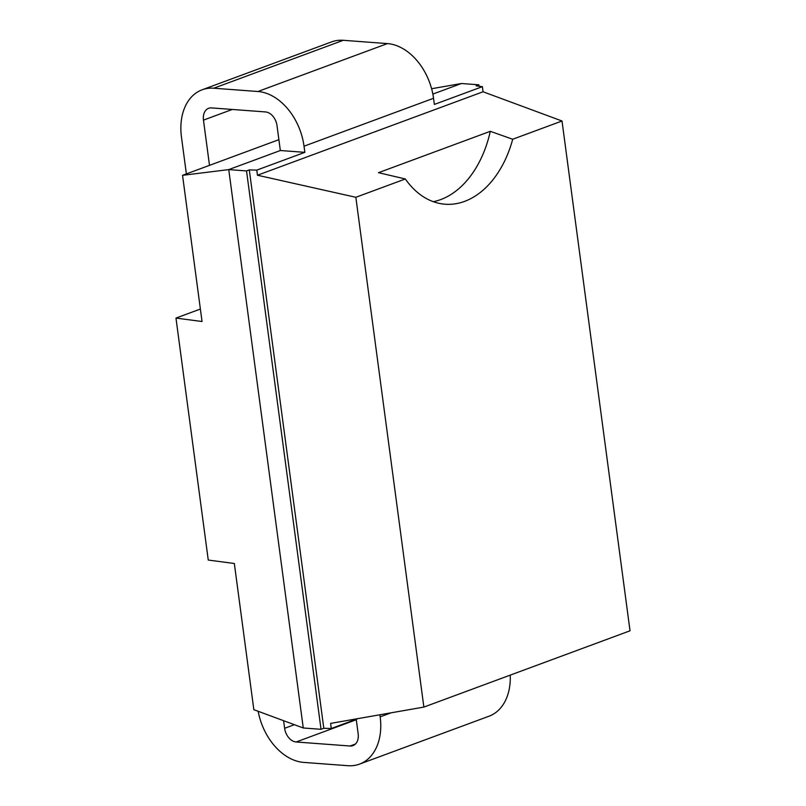 <?xml version="1.0" encoding="UTF-8"?>
<svg xmlns="http://www.w3.org/2000/svg" width="806" height="806" viewBox="0 0 806 806"><rect width="100%" height="100%" fill="white"/><g stroke="black" fill="none" stroke-linecap="round" stroke-linejoin="round"><path stroke-width="1.21" d="M431.603 88.731L461.425 83.512L478.865 84.811L479.046 86.232M209.5 165.341L203.465 120.124A13.38 9.39 69.7 0 1 208.633 108.306A13.38 9.39 69.7 0 1 211.545 107.913L265.476 111.933A13.38 9.39 69.7 0 1 277.012 125.605L280.337 150.521L228.753 169.603L182.539 175.325L202.044 321.513L175.97 318.078L208.26 560.059L234.334 563.495L253.84 709.683L303.257 727.979L321.03 729.299L323.8 728.281L249.296 169.905L256.782 170.126L257.467 175.234L483.056 91.773L482.371 86.665L434.363 104.427L433.537 98.282A53.498 37.57 69.7 0 0 387.414 43.595L343.285 40.3A53.498 37.57 69.7 0 0 331.629 41.882L202.115 89.798A53.498 37.57 -110.3 0 0 181.461 137.05L186.377 173.905M278.886 139.67L182.539 175.325M461.425 83.512L432.852 94.09M356.222 719.274L358.156 733.803A13.38 9.39 69.7 0 1 352.998 745.61A13.38 9.39 69.7 0 1 350.076 746.013L296.155 741.983A13.38 9.39 69.7 0 1 284.619 728.312L283.601 720.705M510.228 675.126A53.498 37.57 69.7 0 1 489.03 716.202L359.516 764.118A53.498 37.57 -110.3 0 0 380.17 716.866L379.888 714.771M280.337 150.521L304.849 152.344L304.023 146.198A53.498 37.57 -110.3 0 0 257.9 91.511L213.771 88.217A53.498 37.57 -110.3 0 0 202.115 89.798M258.172 711.285A53.498 37.57 -110.3 0 0 303.731 762.405L347.849 765.7A53.498 37.57 -110.3 0 0 359.516 764.118M304.849 152.344L256.782 170.126M358.076 718.589L331.286 728.503L330.611 723.395L423.865 707.084L355.839 197.289L257.467 175.234M478.865 84.811L476.094 85.839L482.371 86.665M303.257 727.979L228.753 169.603L246.535 170.932L249.296 169.905M331.286 728.503L323.8 728.281M423.865 707.084L630.03 630.796L562.014 121.001L512.707 139.247A95.813 64.954 -85.7 0 1 445.164 204.22A95.813 64.954 -85.7 0 1 405.337 178.972L355.839 197.289M483.056 91.773L562.014 121.001M433.326 201.681A95.813 64.954 94.3 0 0 490.29 131.318L378.508 172.686L405.337 178.972M512.707 139.247L490.29 131.318M246.535 170.932L321.03 729.299M200.382 309.041L175.97 318.078M232.279 109.455L203.465 120.124M213.771 88.217L343.285 40.3M257.9 91.511L387.414 43.595M304.023 146.198L433.537 98.282M380.17 716.866L391.152 712.806M294.392 724.695L284.619 728.312M356.282 719.738L296.155 741.983M355.466 744.019L350.076 746.013"/></g></svg>
